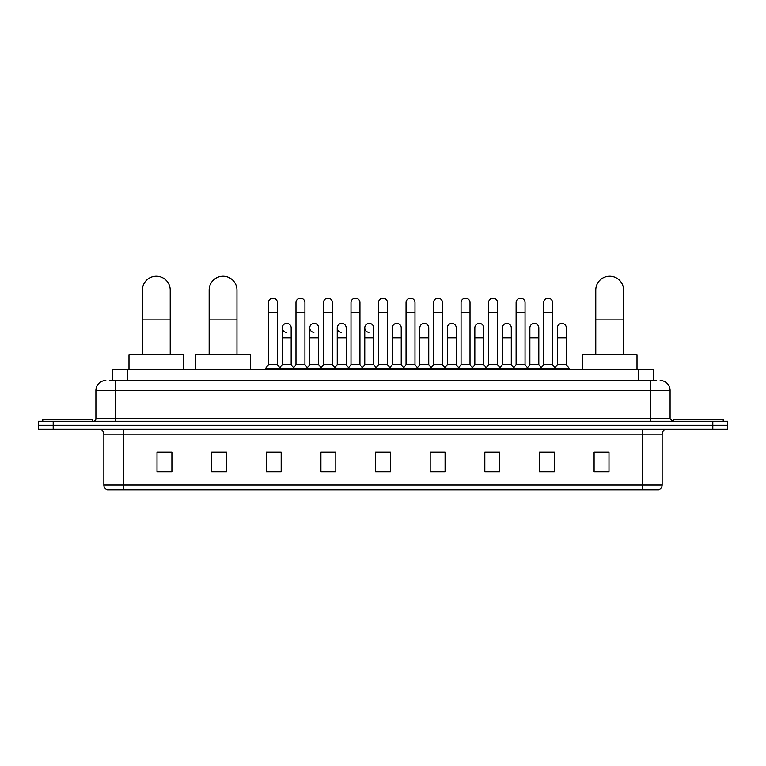 <?xml version="1.0" encoding="UTF-8"?>
<svg xmlns="http://www.w3.org/2000/svg" width="766" height="766" viewBox="0 0 766 766"><rect width="100%" height="100%" fill="white"/><g stroke="black" fill="none" stroke-linecap="round" stroke-linejoin="round"><path stroke-width="1.15" d="M112.315 380.52L112.315 369.585L653.685 369.585L653.685 380.52M109.557 380.52L656.673 380.52M109.327 380.52L115.781 380.52L115.781 390.449L95.913 390.449L95.913 418.763A2.48 2.48 0 0 1 93.433 421.243M105.852 380.52A9.929 9.929 0 0 0 95.913 390.449M660.148 380.52A9.929 9.929 0 0 1 670.087 390.449L670.087 418.763L672.567 421.243M53.199 421.243L38.3 421.243L38.3 425.216L53.199 425.216L38.3 425.216L38.3 429.19L53.199 429.19L53.199 425.216L712.801 425.216L53.199 425.216L53.199 421.243L712.801 421.243L712.801 425.216L727.7 425.216L712.801 425.216L712.801 429.19L53.199 429.19M712.801 429.19L727.7 429.19L727.7 421.243L712.801 421.243M662.14 485.022C661.996 487.396 660.809 488.986 658.559 489.79L642.272 489.79L642.272 485.022L662.14 485.022L662.14 434.159A4.969 4.969 0 0 1 667.1 429.19M642.272 489.79L107.441 489.79A4.969 4.969 0 0 1 103.86 485.022L103.86 434.159C103.573 431.143 101.916 429.487 98.9 429.19M608.989 471.952L608.989 452.093L594.09 452.093L594.09 471.952L608.989 471.952M554.354 471.952L554.354 452.093L539.456 452.093L539.456 471.952L554.354 471.952M499.719 471.952L499.719 452.093L484.821 452.093L484.821 471.952L499.719 471.952M445.084 471.952L445.084 452.093L430.186 452.093L430.186 471.952L445.084 471.952M171.91 471.952L171.91 452.093L157.011 452.093L157.011 471.952L171.91 471.952M226.544 471.952L226.544 452.093L211.646 452.093L211.646 471.952L226.544 471.952M281.179 471.952L281.179 452.093L266.281 452.093L266.281 471.952L281.179 471.952M335.814 471.952L335.814 452.093L320.916 452.093L320.916 471.952L335.814 471.952M390.449 471.952L390.449 452.093L375.551 452.093L375.551 471.952L390.449 471.952M488.095 452.189L498.034 452.189M543.132 452.189L553.062 452.189M323.003 452.189L332.932 452.189M267.966 452.189L277.905 452.189M433.068 452.189L442.997 452.189M378.031 452.189L387.969 452.189M226.544 452.189L211.646 452.189M171.91 452.189L157.011 452.189M608.989 452.189L594.09 452.189M92.437 421.243L92.437 419.758L42.772 419.758L42.772 421.243M142.409 354.687L142.409 290.123A13.903 13.903 0 0 1 156.312 276.21A13.903 13.903 0 0 1 170.224 290.123A13.903 13.903 0 0 0 156.312 276.21M170.224 354.687L170.224 290.123M183.629 369.585L183.629 354.687L128.994 354.687L128.994 369.585M209.156 354.687L209.156 290.123A13.903 13.903 0 0 1 223.069 276.21A13.903 13.903 0 0 1 236.972 290.123A13.903 13.903 0 0 0 223.069 276.21M236.972 354.687L236.972 290.123M250.386 369.585L250.386 354.687L195.751 354.687L195.751 369.585M595.776 354.687L595.776 290.123A13.903 13.903 0 0 1 609.688 276.21A13.903 13.903 0 0 1 623.591 290.123A13.903 13.903 0 0 0 609.688 276.21M623.591 354.687L623.591 290.123M637.006 369.585L637.006 354.687L582.371 354.687L582.371 369.585M723.228 421.243L723.228 419.758L673.563 419.758L673.563 421.243M268.464 312.566L277.407 312.566L277.407 364.626L268.464 364.626L268.464 302.637A4.472 4.472 0 0 1 273.213 298.175A4.472 4.472 0 0 1 277.407 302.637A4.472 4.472 0 0 0 273.213 298.175M268.464 364.626L265.486 368.599L265.486 369.585M277.407 364.626L280.385 368.599L265.486 368.599M295.982 364.626L295.982 312.566L304.925 312.566L304.925 364.626L295.982 364.626L293.005 368.599L280.385 368.599L280.385 369.585M295.982 312.566L295.982 302.637A4.472 4.472 0 0 1 300.732 298.175A4.472 4.472 0 0 1 304.925 302.637A4.472 4.472 0 0 0 300.732 298.175M304.925 364.626L307.903 368.599L293.005 368.599L293.005 369.585M323.501 364.626L323.501 312.566L332.434 312.566L332.434 364.626L323.501 364.626L320.514 368.599L307.903 368.599L307.903 369.585M323.501 312.566L323.501 302.637A4.472 4.472 0 0 1 328.25 298.175A4.472 4.472 0 0 1 332.434 302.637A4.472 4.472 0 0 0 328.25 298.175M332.434 364.626L335.422 368.599L320.514 368.599L320.514 369.585M351.01 364.626L351.01 312.566L359.953 312.566L359.953 364.626L351.01 364.626L348.032 368.599L335.422 368.599L335.422 369.585M351.01 312.566L351.01 302.637A4.472 4.472 0 0 1 355.769 298.175A4.472 4.472 0 0 1 359.953 302.637A4.472 4.472 0 0 0 355.769 298.175M359.953 364.626L362.931 368.599L348.032 368.599L348.032 369.585M378.528 364.626L378.528 312.566L387.472 312.566L387.472 364.626L378.528 364.626L375.551 368.599L362.931 368.599L362.931 369.585M378.528 312.566L378.528 302.637A4.472 4.472 0 0 1 383.278 298.175A4.472 4.472 0 0 1 387.472 302.637A4.472 4.472 0 0 0 383.278 298.175M387.472 364.626L390.449 368.599L375.551 368.599L375.551 369.585M406.047 364.626L406.047 312.566L414.99 312.566L414.99 364.626L406.047 364.626L403.069 368.599L390.449 368.599L390.449 369.585M406.047 312.566L406.047 302.637A4.472 4.472 0 0 1 410.796 298.175A4.472 4.472 0 0 1 414.99 302.637A4.472 4.472 0 0 0 410.796 298.175M414.99 364.626L417.968 368.599L403.069 368.599L403.069 369.585M433.566 364.626L433.566 312.566L442.499 312.566L442.499 364.626L433.566 364.626L430.578 368.599L417.968 368.599L417.968 369.585M433.566 312.566L433.566 302.637A4.472 4.472 0 0 1 438.315 298.175A4.472 4.472 0 0 1 442.499 302.637A4.472 4.472 0 0 0 438.315 298.175M442.499 364.626L445.486 368.599L430.578 368.599L430.578 369.585M461.075 364.626L461.075 312.566L470.018 312.566L470.018 364.626L461.075 364.626L458.097 368.599L445.486 368.599L445.486 369.585M461.075 312.566L461.075 302.637A4.472 4.472 0 0 1 465.833 298.175A4.472 4.472 0 0 1 470.018 302.637A4.472 4.472 0 0 0 465.833 298.175M470.018 364.626L472.995 368.599L458.097 368.599L458.097 369.585M488.593 364.626L488.593 312.566L497.536 312.566L497.536 364.626L488.593 364.626L485.615 368.599L472.995 368.599L472.995 369.585M488.593 312.566L488.593 302.637A4.472 4.472 0 0 1 493.342 298.175A4.472 4.472 0 0 1 497.536 302.637A4.472 4.472 0 0 0 493.342 298.175M497.536 364.626L500.514 368.599L485.615 368.599L485.615 369.585M516.112 364.626L516.112 312.566L525.055 312.566L525.055 364.626L516.112 364.626L513.134 368.599L500.514 368.599L500.514 369.585M516.112 312.566L516.112 302.637A4.472 4.472 0 0 1 520.861 298.175A4.472 4.472 0 0 1 525.055 302.637A4.472 4.472 0 0 0 520.861 298.175M525.055 364.626L528.033 368.599L513.134 368.599L513.134 369.585M543.63 364.626L543.63 312.566L552.573 312.566L552.573 364.626L543.63 364.626L540.652 368.599L528.033 368.599L528.033 369.585M543.63 312.566L543.63 302.637A4.472 4.472 0 0 1 548.379 298.175A4.472 4.472 0 0 1 552.573 302.637A4.472 4.472 0 0 0 548.379 298.175M552.573 364.626L555.551 368.599L540.652 368.599L540.652 369.585M566.323 364.626L566.323 337.806L557.389 337.806L557.389 364.626L566.323 364.626L569.31 368.599L555.551 368.599L555.551 369.585M286.407 332.329A4.472 4.472 0 0 1 282.223 327.867A4.472 4.472 0 0 1 286.972 323.405A4.472 4.472 0 0 1 291.166 327.867L291.166 337.806L282.223 337.806L282.223 327.867M291.166 337.806L291.166 364.626L282.223 364.626L282.223 337.806M282.223 364.626L279.81 367.833M291.166 364.626L293.57 367.833M313.926 332.329A4.472 4.472 0 0 1 309.742 327.867A4.472 4.472 0 0 1 314.491 323.405A4.472 4.472 0 0 1 318.675 327.867L318.675 337.806L309.742 337.806L309.742 327.867M318.675 337.806L318.675 364.626L309.742 364.626L309.742 337.806M309.742 364.626L307.329 367.833M318.675 364.626L321.088 367.833M341.445 332.329A4.472 4.472 0 0 1 337.251 327.867A4.472 4.472 0 0 1 342.009 323.405A4.472 4.472 0 0 1 346.194 327.867L346.194 337.806L337.251 337.806L337.251 327.867M346.194 337.806L346.194 364.626L337.251 364.626L337.251 337.806M337.251 364.626L334.847 367.833M346.194 364.626L348.607 367.833M368.963 332.329A4.472 4.472 0 0 1 364.769 327.867A4.472 4.472 0 0 1 369.518 323.405A4.472 4.472 0 0 1 373.712 327.867L373.712 337.806L364.769 337.806L364.769 327.867M373.712 337.806L373.712 364.626L364.769 364.626L364.769 337.806M364.769 364.626L362.366 367.833M373.712 364.626L376.125 367.833M392.288 327.867A4.472 4.472 0 0 1 397.037 323.405A4.472 4.472 0 0 1 401.231 327.867L401.231 337.806L392.288 337.806L392.288 327.867M401.231 337.806L401.231 364.626L392.288 364.626L392.288 337.806M392.288 364.626L389.875 367.833M401.231 364.626L403.634 367.833M419.806 327.867A4.472 4.472 0 0 1 424.555 323.405A4.472 4.472 0 0 1 428.749 327.867L428.749 337.806L419.806 337.806L419.806 327.867M428.749 337.806L428.749 364.626L419.806 364.626L419.806 337.806M419.806 364.626L417.393 367.833M428.749 364.626L431.153 367.833M447.325 327.867A4.472 4.472 0 0 1 452.074 323.405A4.472 4.472 0 0 1 456.258 327.867L456.258 337.806L447.325 337.806L447.325 327.867M456.258 337.806L456.258 364.626L447.325 364.626L447.325 337.806M447.325 364.626L444.912 367.833M456.258 364.626L458.671 367.833M474.834 327.867A4.472 4.472 0 0 1 479.593 323.405A4.472 4.472 0 0 1 483.777 327.867L483.777 337.806L474.834 337.806L474.834 327.867M483.777 337.806L483.777 364.626L474.834 364.626L474.834 337.806M474.834 364.626L472.43 367.833M483.777 364.626L486.19 367.833M502.352 327.867A4.472 4.472 0 0 1 507.102 323.405A4.472 4.472 0 0 1 511.295 327.867L511.295 337.806L502.352 337.806L502.352 327.867M511.295 337.806L511.295 364.626L502.352 364.626L502.352 337.806M502.352 364.626L499.949 367.833M511.295 364.626L513.699 367.833M529.871 327.867A4.472 4.472 0 0 1 534.62 323.405A4.472 4.472 0 0 1 538.814 327.867L538.814 337.806L529.871 337.806L529.871 327.867M538.814 337.806L538.814 364.626L529.871 364.626L529.871 337.806M529.871 364.626L527.458 367.833M538.814 364.626L541.217 367.833M557.389 337.806L557.389 327.867A4.472 4.472 0 0 1 562.139 323.405A4.472 4.472 0 0 1 566.323 327.867L566.323 337.806M557.389 364.626L554.977 367.833M569.31 368.599L569.31 369.585M127.213 380.52L127.213 369.585M638.787 380.52L638.787 369.585M115.781 421.243L115.781 418.763L670.087 418.763M95.913 418.763L115.781 418.763L115.781 390.449L650.219 390.449L650.219 421.243M670.087 390.449L650.219 390.449L650.219 380.52M642.272 429.19L642.272 434.159L103.86 434.159M662.14 434.159L642.272 434.159L642.272 485.022L123.728 485.022L123.728 489.79M103.86 485.022L123.728 485.022L123.728 429.19M390.449 471.262L375.551 471.262M335.814 471.262L320.916 471.262M281.179 471.262L266.281 471.262M226.544 471.262L211.646 471.262M171.91 471.262L157.011 471.262M445.084 471.262L430.186 471.262M499.719 471.262L484.821 471.262M554.354 471.262L539.456 471.262M608.989 471.262L594.09 471.262M142.409 319.92L170.224 319.92M209.156 319.92L236.972 319.92M595.776 319.92L623.591 319.92M277.407 312.566L277.407 302.637M304.925 312.566L304.925 302.637M332.434 312.566L332.434 302.637M359.953 312.566L359.953 302.637M387.472 312.566L387.472 302.637M414.99 312.566L414.99 302.637M442.499 312.566L442.499 302.637M470.018 312.566L470.018 302.637M497.536 312.566L497.536 302.637M525.055 312.566L525.055 302.637M552.573 312.566L552.573 302.637"/></g></svg>
